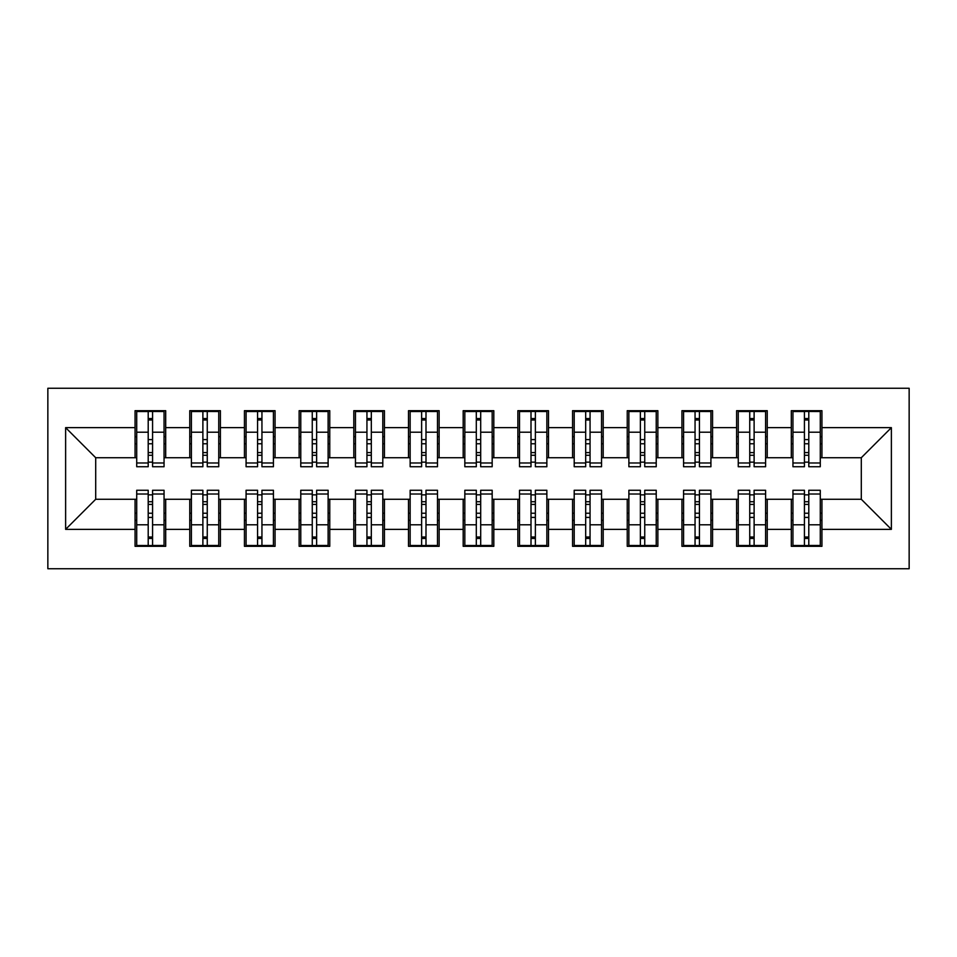 <?xml version="1.0" encoding="UTF-8"?>
<svg xmlns="http://www.w3.org/2000/svg" width="957" height="957" viewBox="0 0 957 957"><rect width="100%" height="100%" fill="white"/><g stroke="black" fill="none" stroke-linecap="round" stroke-linejoin="round"><path stroke-width="1.44" d="M47.85 568.733L909.15 568.733L909.15 388.267L47.85 388.267L47.85 568.733M804.43 443.773L808.797 443.773L804.43 443.773M808.797 513.227L804.43 513.227L808.797 513.227M749.738 443.773L754.116 443.773L749.738 443.773M754.116 513.227L749.738 513.227L754.116 513.227M695.057 443.773L699.435 443.773L695.057 443.773M699.435 513.227L695.057 513.227L699.435 513.227M640.365 443.773L644.743 443.773L640.365 443.773M644.743 513.227L640.365 513.227L644.743 513.227M585.684 443.773L590.062 443.773L585.684 443.773M590.062 513.227L585.684 513.227L590.062 513.227M531.003 443.773L535.37 443.773L531.003 443.773M535.37 513.227L531.003 513.227L535.37 513.227M476.311 443.773L480.689 443.773L476.311 443.773M480.689 513.227L476.311 513.227L480.689 513.227M421.63 443.773L425.997 443.773L421.63 443.773M425.997 513.227L421.63 513.227L425.997 513.227M366.938 443.773L371.316 443.773L366.938 443.773M371.316 513.227L366.938 513.227L371.316 513.227M312.257 443.773L316.635 443.773L312.257 443.773M316.635 513.227L312.257 513.227L316.635 513.227M257.565 443.773L261.943 443.773L257.565 443.773M261.943 513.227L257.565 513.227L261.943 513.227M202.884 443.773L207.262 443.773L202.884 443.773M207.262 513.227L202.884 513.227L207.262 513.227M136.719 457.721L95.7 457.721L65.626 427.647L65.626 529.353L135.069 529.353L135.069 546.315L165.693 546.315L165.693 529.353L189.761 529.353L189.761 546.315L220.385 546.315L220.385 529.353L244.442 529.353L244.442 546.315L275.066 546.315L275.066 529.353L299.134 529.353L299.134 546.315L329.758 546.315L329.758 529.353L353.815 529.353L353.815 546.315L384.439 546.315L384.439 529.353L408.507 529.353L408.507 546.315L439.131 546.315L439.131 529.353L463.188 529.353L463.188 546.315L493.812 546.315L493.812 529.353L517.869 529.353L517.869 546.315L548.493 546.315L548.493 529.353L572.561 529.353L572.561 546.315L603.185 546.315L603.185 529.353L627.242 529.353L627.242 546.315L657.866 546.315L657.866 529.353L681.934 529.353L681.934 546.315L712.558 546.315L712.558 529.353L736.615 529.353L736.615 546.315L767.239 546.315L767.239 529.353L791.307 529.353L791.307 546.315L821.931 546.315L821.931 499.279L861.3 499.279L861.3 457.721L820.281 457.721M65.626 427.647L135.069 427.647L135.069 457.721M861.3 457.721L891.374 427.647L821.931 427.647L821.931 410.685L791.307 410.685L791.307 427.647L767.239 427.647L767.239 410.685L736.615 410.685L736.615 427.647L712.558 427.647L712.558 410.685L681.934 410.685L681.934 427.647L657.866 427.647L657.866 410.685L627.242 410.685L627.242 427.647L603.185 427.647L603.185 410.685L572.561 410.685L572.561 427.647L548.493 427.647L548.493 410.685L517.869 410.685L517.869 427.647L493.812 427.647L493.812 410.685L463.188 410.685L463.188 427.647L439.131 427.647L439.131 410.685L408.507 410.685L408.507 427.647L384.439 427.647L384.439 410.685L353.815 410.685L353.815 427.647L329.758 427.647L329.758 410.685L299.134 410.685L299.134 427.647L275.066 427.647L275.066 410.685L244.442 410.685L244.442 427.647L220.385 427.647L220.385 410.685L189.761 410.685L189.761 427.647L165.693 427.647L165.693 410.685L135.069 410.685L135.069 427.647M891.374 427.647L891.374 529.353L821.931 529.353M767.239 529.353L767.239 499.279L792.946 499.279M791.307 529.353L791.307 499.279M821.931 427.647L821.931 457.721M712.558 529.353L712.558 499.279L738.254 499.279M736.615 529.353L736.615 499.279M791.307 427.647L791.307 457.721L765.6 457.721M767.239 427.647L767.239 457.721M657.866 529.353L657.866 499.279L683.573 499.279M681.934 529.353L681.934 499.279M736.615 427.647L736.615 457.721L710.919 457.721M712.558 427.647L712.558 457.721M603.185 529.353L603.185 499.279L628.881 499.279M627.242 529.353L627.242 499.279M681.934 427.647L681.934 457.721L656.227 457.721M657.866 427.647L657.866 457.721M548.493 529.353L548.493 499.279L574.2 499.279M572.561 529.353L572.561 499.279M627.242 427.647L627.242 457.721L601.546 457.721M603.185 427.647L603.185 457.721M493.812 529.353L493.812 499.279L519.519 499.279M517.869 529.353L517.869 499.279M572.561 427.647L572.561 457.721L546.854 457.721M548.493 427.647L548.493 457.721M439.131 529.353L439.131 499.279L464.827 499.279M463.188 529.353L463.188 499.279M517.869 427.647L517.869 457.721L492.173 457.721M493.812 427.647L493.812 457.721M384.439 529.353L384.439 499.279L410.146 499.279M408.507 529.353L408.507 499.279M463.188 427.647L463.188 457.721L437.481 457.721M439.131 427.647L439.131 457.721M329.758 529.353L329.758 499.279L355.454 499.279M353.815 529.353L353.815 499.279M408.507 427.647L408.507 457.721L382.8 457.721M384.439 427.647L384.439 457.721M275.066 529.353L275.066 499.279L300.773 499.279M299.134 529.353L299.134 499.279M353.815 427.647L353.815 457.721L328.119 457.721M329.758 427.647L329.758 457.721M220.385 529.353L220.385 499.279L246.081 499.279M244.442 529.353L244.442 499.279M299.134 427.647L299.134 457.721L273.427 457.721M275.066 427.647L275.066 457.721M165.693 529.353L165.693 499.279L191.4 499.279M189.761 529.353L189.761 499.279M244.442 427.647L244.442 457.721L218.746 457.721M220.385 427.647L220.385 457.721M148.203 443.773L152.57 443.773L148.203 443.773M152.57 513.227L148.203 513.227L152.57 513.227M65.626 529.353L95.7 499.279L136.719 499.279M135.069 529.353L135.069 499.279M189.761 427.647L189.761 457.721L164.054 457.721M165.693 427.647L165.693 457.721M95.7 457.721L95.7 499.279M792.946 457.721L791.307 457.721M738.254 457.721L736.615 457.721M683.573 457.721L681.934 457.721M628.881 457.721L627.242 457.721M574.2 457.721L572.561 457.721M519.519 457.721L517.869 457.721M464.827 457.721L463.188 457.721M410.146 457.721L408.507 457.721M355.454 457.721L353.815 457.721M300.773 457.721L299.134 457.721M246.081 457.721L244.442 457.721M191.4 457.721L189.761 457.721M164.054 499.279L165.693 499.279M218.746 499.279L220.385 499.279M273.427 499.279L275.066 499.279M328.119 499.279L329.758 499.279M382.8 499.279L384.439 499.279M437.481 499.279L439.131 499.279M492.173 499.279L493.812 499.279M546.854 499.279L548.493 499.279M601.546 499.279L603.185 499.279M656.227 499.279L657.866 499.279M710.919 499.279L712.558 499.279M765.6 499.279L767.239 499.279M820.281 499.279L821.931 499.279M891.374 529.353L861.3 499.279M136.719 411.235L164.054 411.235L136.719 411.235L136.719 466.741L148.203 466.741L148.203 411.45L164.054 411.522L164.054 466.741L152.57 466.741L152.57 411.522M148.203 418.556L152.57 418.556M148.203 462.147L152.57 462.147M152.57 455.281L148.203 455.281M148.203 452.589L152.57 452.589M165.693 436.667L164.054 436.667M165.693 443.773L164.054 443.773M136.719 436.667L135.069 436.667M136.719 443.773L135.069 443.773M164.054 545.765L136.719 545.765L164.054 545.765L164.054 490.259L152.57 490.259L152.57 545.55L136.719 545.478L136.719 490.259L148.203 490.259L148.203 545.478M152.57 538.444L148.203 538.444M152.57 494.853L148.203 494.853M148.203 501.719L152.57 501.719M152.57 504.411L148.203 504.411M135.069 520.333L136.719 520.333M135.069 513.227L136.719 513.227M164.054 520.333L165.693 520.333M164.054 513.227L165.693 513.227M191.4 411.235L218.746 411.235L191.4 411.235L191.4 466.741L202.884 466.741L202.884 411.45L218.746 411.522L218.746 466.741L207.262 466.741L207.262 411.522M202.884 418.556L207.262 418.556M202.884 462.147L207.262 462.147M207.262 455.281L202.884 455.281M202.884 452.589L207.262 452.589M220.385 436.667L218.746 436.667M220.385 443.773L218.746 443.773M191.4 436.667L189.761 436.667M191.4 443.773L189.761 443.773M246.081 411.235L273.427 411.235L246.081 411.235L246.081 466.741L257.565 466.741L257.565 411.45L273.427 411.522L273.427 466.741L261.943 466.741L261.943 411.522M257.565 418.556L261.943 418.556M257.565 462.147L261.943 462.147M261.943 455.281L257.565 455.281M257.565 452.589L261.943 452.589M275.066 436.667L273.427 436.667M275.066 443.773L273.427 443.773M246.081 436.667L244.442 436.667M246.081 443.773L244.442 443.773M300.773 411.235L328.119 411.235L300.773 411.235L300.773 466.741L312.257 466.741L312.257 411.45L328.119 411.522L328.119 466.741L316.635 466.741L316.635 411.522M312.257 418.556L316.635 418.556M312.257 462.147L316.635 462.147M316.635 455.281L312.257 455.281M312.257 452.589L316.635 452.589M329.758 436.667L328.119 436.667M329.758 443.773L328.119 443.773M300.773 436.667L299.134 436.667M300.773 443.773L299.134 443.773M355.454 411.235L382.8 411.235L355.454 411.235L355.454 466.741L366.938 466.741L366.938 411.45L382.8 411.522L382.8 466.741L371.316 466.741L371.316 411.522M366.938 418.556L371.316 418.556M366.938 462.147L371.316 462.147M371.316 455.281L366.938 455.281M366.938 452.589L371.316 452.589M384.439 436.667L382.8 436.667M384.439 443.773L382.8 443.773M355.454 436.667L353.815 436.667M355.454 443.773L353.815 443.773M218.746 545.765L191.4 545.765L218.746 545.765L218.746 490.259L207.262 490.259L207.262 545.55L191.4 545.478L191.4 490.259L202.884 490.259L202.884 545.478M207.262 538.444L202.884 538.444M207.262 494.853L202.884 494.853M202.884 501.719L207.262 501.719M207.262 504.411L202.884 504.411M189.761 520.333L191.4 520.333M189.761 513.227L191.4 513.227M218.746 520.333L220.385 520.333M218.746 513.227L220.385 513.227M273.427 545.765L246.081 545.765L273.427 545.765L273.427 490.259L261.943 490.259L261.943 545.55L246.081 545.478L246.081 490.259L257.565 490.259L257.565 545.478M261.943 538.444L257.565 538.444M261.943 494.853L257.565 494.853M257.565 501.719L261.943 501.719M261.943 504.411L257.565 504.411M244.442 520.333L246.081 520.333M244.442 513.227L246.081 513.227M273.427 520.333L275.066 520.333M273.427 513.227L275.066 513.227M328.119 545.765L300.773 545.765L328.119 545.765L328.119 490.259L316.635 490.259L316.635 545.55L300.773 545.478L300.773 490.259L312.257 490.259L312.257 545.478M316.635 538.444L312.257 538.444M316.635 494.853L312.257 494.853M312.257 501.719L316.635 501.719M316.635 504.411L312.257 504.411M299.134 520.333L300.773 520.333M299.134 513.227L300.773 513.227M328.119 520.333L329.758 520.333M328.119 513.227L329.758 513.227M382.8 545.765L355.454 545.765L382.8 545.765L382.8 490.259L371.316 490.259L371.316 545.55L355.454 545.478L355.454 490.259L366.938 490.259L366.938 545.478M371.316 538.444L366.938 538.444M371.316 494.853L366.938 494.853M366.938 501.719L371.316 501.719M371.316 504.411L366.938 504.411M353.815 520.333L355.454 520.333M353.815 513.227L355.454 513.227M382.8 520.333L384.439 520.333M382.8 513.227L384.439 513.227M410.146 411.235L437.481 411.235L410.146 411.235L410.146 466.741L421.63 466.741L421.63 411.45L437.481 411.522L437.481 466.741L425.997 466.741L425.997 411.522M421.63 418.556L425.997 418.556M421.63 462.147L425.997 462.147M425.997 455.281L421.63 455.281M421.63 452.589L425.997 452.589M439.131 436.667L437.481 436.667M439.131 443.773L437.481 443.773M410.146 436.667L408.507 436.667M410.146 443.773L408.507 443.773M437.481 545.765L410.146 545.765L437.481 545.765L437.481 490.259L425.997 490.259L425.997 545.55L410.146 545.478L410.146 490.259L421.63 490.259L421.63 545.478M425.997 538.444L421.63 538.444M425.997 494.853L421.63 494.853M421.63 501.719L425.997 501.719M425.997 504.411L421.63 504.411M408.507 520.333L410.146 520.333M408.507 513.227L410.146 513.227M437.481 520.333L439.131 520.333M437.481 513.227L439.131 513.227M464.827 411.235L492.173 411.235L464.827 411.235L464.827 466.741L476.311 466.741L476.311 411.45L492.173 411.522L492.173 466.741L480.689 466.741L480.689 411.522M476.311 418.556L480.689 418.556M476.311 462.147L480.689 462.147M480.689 455.281L476.311 455.281M476.311 452.589L480.689 452.589M493.812 436.667L492.173 436.667M493.812 443.773L492.173 443.773M464.827 436.667L463.188 436.667M464.827 443.773L463.188 443.773M519.519 411.235L546.854 411.235L519.519 411.235L519.519 466.741L531.003 466.741L531.003 411.45L546.854 411.522L546.854 466.741L535.37 466.741L535.37 411.522M531.003 418.556L535.37 418.556M531.003 462.147L535.37 462.147M535.37 455.281L531.003 455.281M531.003 452.589L535.37 452.589M548.493 436.667L546.854 436.667M548.493 443.773L546.854 443.773M519.519 436.667L517.869 436.667M519.519 443.773L517.869 443.773M574.2 411.235L601.546 411.235L574.2 411.235L574.2 466.741L585.684 466.741L585.684 411.45L601.546 411.522L601.546 466.741L590.062 466.741L590.062 411.522M585.684 418.556L590.062 418.556M585.684 462.147L590.062 462.147M590.062 455.281L585.684 455.281M585.684 452.589L590.062 452.589M603.185 436.667L601.546 436.667M603.185 443.773L601.546 443.773M574.2 436.667L572.561 436.667M574.2 443.773L572.561 443.773M492.173 545.765L464.827 545.765L492.173 545.765L492.173 490.259L480.689 490.259L480.689 545.55L464.827 545.478L464.827 490.259L476.311 490.259L476.311 545.478M480.689 538.444L476.311 538.444M480.689 494.853L476.311 494.853M476.311 501.719L480.689 501.719M480.689 504.411L476.311 504.411M463.188 520.333L464.827 520.333M463.188 513.227L464.827 513.227M492.173 520.333L493.812 520.333M492.173 513.227L493.812 513.227M546.854 545.765L519.519 545.765L546.854 545.765L546.854 490.259L535.37 490.259L535.37 545.55L519.519 545.478L519.519 490.259L531.003 490.259L531.003 545.478M535.37 538.444L531.003 538.444M535.37 494.853L531.003 494.853M531.003 501.719L535.37 501.719M535.37 504.411L531.003 504.411M517.869 520.333L519.519 520.333M517.869 513.227L519.519 513.227M546.854 520.333L548.493 520.333M546.854 513.227L548.493 513.227M601.546 545.765L574.2 545.765L601.546 545.765L601.546 490.259L590.062 490.259L590.062 545.55L574.2 545.478L574.2 490.259L585.684 490.259L585.684 545.478M590.062 538.444L585.684 538.444M590.062 494.853L585.684 494.853M585.684 501.719L590.062 501.719M590.062 504.411L585.684 504.411M572.561 520.333L574.2 520.333M572.561 513.227L574.2 513.227M601.546 520.333L603.185 520.333M601.546 513.227L603.185 513.227M628.881 411.235L656.227 411.235L628.881 411.235L628.881 466.741L640.365 466.741L640.365 411.45L656.227 411.522L656.227 466.741L644.743 466.741L644.743 411.522M640.365 418.556L644.743 418.556M640.365 462.147L644.743 462.147M644.743 455.281L640.365 455.281M640.365 452.589L644.743 452.589M657.866 436.667L656.227 436.667M657.866 443.773L656.227 443.773M628.881 436.667L627.242 436.667M628.881 443.773L627.242 443.773M656.227 545.765L628.881 545.765L656.227 545.765L656.227 490.259L644.743 490.259L644.743 545.55L628.881 545.478L628.881 490.259L640.365 490.259L640.365 545.478M644.743 538.444L640.365 538.444M644.743 494.853L640.365 494.853M640.365 501.719L644.743 501.719M644.743 504.411L640.365 504.411M627.242 520.333L628.881 520.333M627.242 513.227L628.881 513.227M656.227 520.333L657.866 520.333M656.227 513.227L657.866 513.227M683.573 411.235L710.919 411.235L683.573 411.235L683.573 466.741L695.057 466.741L695.057 411.45L710.919 411.522L710.919 466.741L699.435 466.741L699.435 411.522M695.057 418.556L699.435 418.556M695.057 462.147L699.435 462.147M699.435 455.281L695.057 455.281M695.057 452.589L699.435 452.589M712.558 436.667L710.919 436.667M712.558 443.773L710.919 443.773M683.573 436.667L681.934 436.667M683.573 443.773L681.934 443.773M710.919 545.765L683.573 545.765L710.919 545.765L710.919 490.259L699.435 490.259L699.435 545.55L683.573 545.478L683.573 490.259L695.057 490.259L695.057 545.478M699.435 538.444L695.057 538.444M699.435 494.853L695.057 494.853M695.057 501.719L699.435 501.719M699.435 504.411L695.057 504.411M681.934 520.333L683.573 520.333M681.934 513.227L683.573 513.227M710.919 520.333L712.558 520.333M710.919 513.227L712.558 513.227M738.254 411.235L765.6 411.235L738.254 411.235L738.254 466.741L749.738 466.741L749.738 411.45L765.6 411.522L765.6 466.741L754.116 466.741L754.116 411.522M749.738 418.556L754.116 418.556M749.738 462.147L754.116 462.147M754.116 455.281L749.738 455.281M749.738 452.589L754.116 452.589M767.239 436.667L765.6 436.667M767.239 443.773L765.6 443.773M738.254 436.667L736.615 436.667M738.254 443.773L736.615 443.773M765.6 545.765L738.254 545.765L765.6 545.765L765.6 490.259L754.116 490.259L754.116 545.55L738.254 545.478L738.254 490.259L749.738 490.259L749.738 545.478M754.116 538.444L749.738 538.444M754.116 494.853L749.738 494.853M749.738 501.719L754.116 501.719M754.116 504.411L749.738 504.411M736.615 520.333L738.254 520.333M736.615 513.227L738.254 513.227M765.6 520.333L767.239 520.333M765.6 513.227L767.239 513.227M792.946 411.235L820.281 411.235L792.946 411.235L792.946 466.741L804.43 466.741L804.43 411.45L820.281 411.522L820.281 466.741L808.797 466.741L808.797 411.522M804.43 418.556L808.797 418.556M804.43 462.147L808.797 462.147M808.797 455.281L804.43 455.281M804.43 452.589L808.797 452.589M821.931 436.667L820.281 436.667M821.931 443.773L820.281 443.773M792.946 436.667L791.307 436.667M792.946 443.773L791.307 443.773M820.281 545.765L792.946 545.765L820.281 545.765L820.281 490.259L808.797 490.259L808.797 545.55L792.946 545.478L792.946 490.259L804.43 490.259L804.43 545.478M808.797 538.444L804.43 538.444M808.797 494.853L804.43 494.853M804.43 501.719L808.797 501.719M808.797 504.411L804.43 504.411M791.307 520.333L792.946 520.333M791.307 513.227L792.946 513.227M820.281 520.333L821.931 520.333M820.281 513.227L821.931 513.227M136.719 411.522L148.203 411.522M152.57 462.985L164.054 462.985M152.57 432.205L164.054 432.205M136.719 462.985L148.203 462.985M136.719 432.205L148.203 432.205M148.203 439.598L152.57 439.598M148.203 419.991L152.57 419.991M164.054 545.478L152.57 545.478M148.203 494.015L136.719 494.015M148.203 524.795L136.719 524.795M164.054 494.015L152.57 494.015M164.054 524.795L152.57 524.795M152.57 517.402L148.203 517.402M152.57 537.009L148.203 537.009M191.4 411.522L202.884 411.522M207.262 462.985L218.746 462.985M207.262 432.205L218.746 432.205M191.4 462.985L202.884 462.985M191.4 432.205L202.884 432.205M202.884 439.598L207.262 439.598M202.884 419.991L207.262 419.991M246.081 411.522L257.565 411.522M261.943 462.985L273.427 462.985M261.943 432.205L273.427 432.205M246.081 462.985L257.565 462.985M246.081 432.205L257.565 432.205M257.565 439.598L261.943 439.598M257.565 419.991L261.943 419.991M300.773 411.522L312.257 411.522M316.635 462.985L328.119 462.985M316.635 432.205L328.119 432.205M300.773 462.985L312.257 462.985M300.773 432.205L312.257 432.205M312.257 439.598L316.635 439.598M312.257 419.991L316.635 419.991M355.454 411.522L366.938 411.522M371.316 462.985L382.8 462.985M371.316 432.205L382.8 432.205M355.454 462.985L366.938 462.985M355.454 432.205L366.938 432.205M366.938 439.598L371.316 439.598M366.938 419.991L371.316 419.991M218.746 545.478L207.262 545.478M202.884 494.015L191.4 494.015M202.884 524.795L191.4 524.795M218.746 494.015L207.262 494.015M218.746 524.795L207.262 524.795M207.262 517.402L202.884 517.402M207.262 537.009L202.884 537.009M273.427 545.478L261.943 545.478M257.565 494.015L246.081 494.015M257.565 524.795L246.081 524.795M273.427 494.015L261.943 494.015M273.427 524.795L261.943 524.795M261.943 517.402L257.565 517.402M261.943 537.009L257.565 537.009M328.119 545.478L316.635 545.478M312.257 494.015L300.773 494.015M312.257 524.795L300.773 524.795M328.119 494.015L316.635 494.015M328.119 524.795L316.635 524.795M316.635 517.402L312.257 517.402M316.635 537.009L312.257 537.009M382.8 545.478L371.316 545.478M366.938 494.015L355.454 494.015M366.938 524.795L355.454 524.795M382.8 494.015L371.316 494.015M382.8 524.795L371.316 524.795M371.316 517.402L366.938 517.402M371.316 537.009L366.938 537.009M410.146 411.522L421.63 411.522M425.997 462.985L437.481 462.985M425.997 432.205L437.481 432.205M410.146 462.985L421.63 462.985M410.146 432.205L421.63 432.205M421.63 439.598L425.997 439.598M421.63 419.991L425.997 419.991M437.481 545.478L425.997 545.478M421.63 494.015L410.146 494.015M421.63 524.795L410.146 524.795M437.481 494.015L425.997 494.015M437.481 524.795L425.997 524.795M425.997 517.402L421.63 517.402M425.997 537.009L421.63 537.009M464.827 411.522L476.311 411.522M480.689 462.985L492.173 462.985M480.689 432.205L492.173 432.205M464.827 462.985L476.311 462.985M464.827 432.205L476.311 432.205M476.311 439.598L480.689 439.598M476.311 419.991L480.689 419.991M519.519 411.522L531.003 411.522M535.37 462.985L546.854 462.985M535.37 432.205L546.854 432.205M519.519 462.985L531.003 462.985M519.519 432.205L531.003 432.205M531.003 439.598L535.37 439.598M531.003 419.991L535.37 419.991M574.2 411.522L585.684 411.522M590.062 462.985L601.546 462.985M590.062 432.205L601.546 432.205M574.2 462.985L585.684 462.985M574.2 432.205L585.684 432.205M585.684 439.598L590.062 439.598M585.684 419.991L590.062 419.991M492.173 545.478L480.689 545.478M476.311 494.015L464.827 494.015M476.311 524.795L464.827 524.795M492.173 494.015L480.689 494.015M492.173 524.795L480.689 524.795M480.689 517.402L476.311 517.402M480.689 537.009L476.311 537.009M546.854 545.478L535.37 545.478M531.003 494.015L519.519 494.015M531.003 524.795L519.519 524.795M546.854 494.015L535.37 494.015M546.854 524.795L535.37 524.795M535.37 517.402L531.003 517.402M535.37 537.009L531.003 537.009M601.546 545.478L590.062 545.478M585.684 494.015L574.2 494.015M585.684 524.795L574.2 524.795M601.546 494.015L590.062 494.015M601.546 524.795L590.062 524.795M590.062 517.402L585.684 517.402M590.062 537.009L585.684 537.009M628.881 411.522L640.365 411.522M644.743 462.985L656.227 462.985M644.743 432.205L656.227 432.205M628.881 462.985L640.365 462.985M628.881 432.205L640.365 432.205M640.365 439.598L644.743 439.598M640.365 419.991L644.743 419.991M656.227 545.478L644.743 545.478M640.365 494.015L628.881 494.015M640.365 524.795L628.881 524.795M656.227 494.015L644.743 494.015M656.227 524.795L644.743 524.795M644.743 517.402L640.365 517.402M644.743 537.009L640.365 537.009M683.573 411.522L695.057 411.522M699.435 462.985L710.919 462.985M699.435 432.205L710.919 432.205M683.573 462.985L695.057 462.985M683.573 432.205L695.057 432.205M695.057 439.598L699.435 439.598M695.057 419.991L699.435 419.991M710.919 545.478L699.435 545.478M695.057 494.015L683.573 494.015M695.057 524.795L683.573 524.795M710.919 494.015L699.435 494.015M710.919 524.795L699.435 524.795M699.435 517.402L695.057 517.402M699.435 537.009L695.057 537.009M738.254 411.522L749.738 411.522M754.116 462.985L765.6 462.985M754.116 432.205L765.6 432.205M738.254 462.985L749.738 462.985M738.254 432.205L749.738 432.205M749.738 439.598L754.116 439.598M749.738 419.991L754.116 419.991M765.6 545.478L754.116 545.478M749.738 494.015L738.254 494.015M749.738 524.795L738.254 524.795M765.6 494.015L754.116 494.015M765.6 524.795L754.116 524.795M754.116 517.402L749.738 517.402M754.116 537.009L749.738 537.009M792.946 411.522L804.43 411.522M808.797 462.985L820.281 462.985M808.797 432.205L820.281 432.205M792.946 462.985L804.43 462.985M792.946 432.205L804.43 432.205M804.43 439.598L808.797 439.598M804.43 419.991L808.797 419.991M820.281 545.478L808.797 545.478M804.43 494.015L792.946 494.015M804.43 524.795L792.946 524.795M820.281 494.015L808.797 494.015M820.281 524.795L808.797 524.795M808.797 517.402L804.43 517.402M808.797 537.009L804.43 537.009"/></g></svg>
